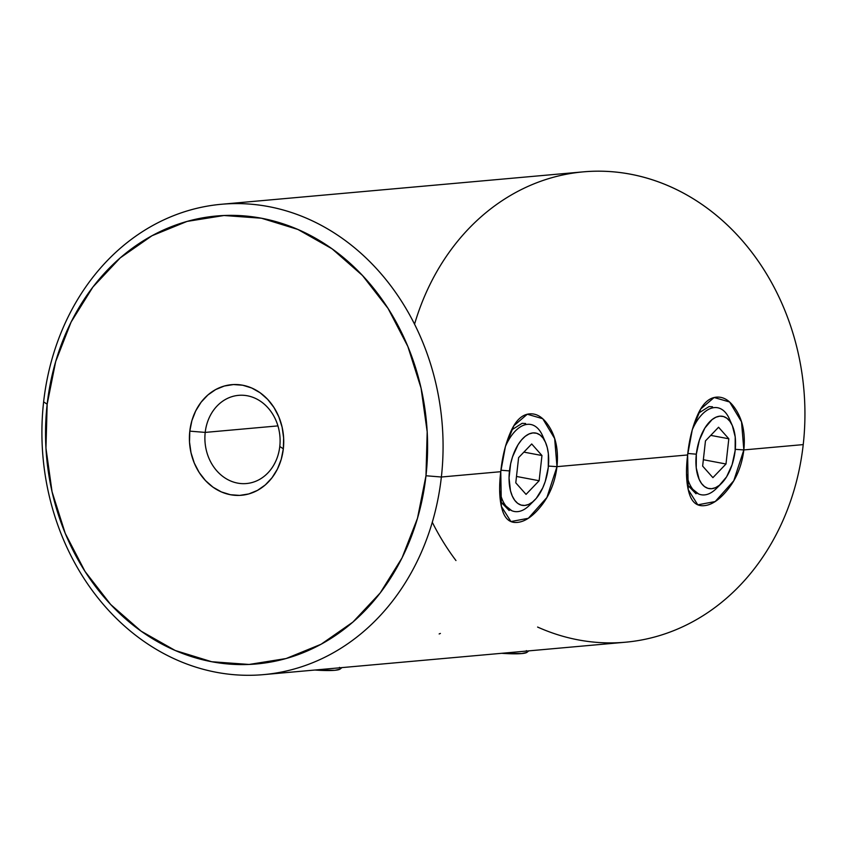 <?xml version="1.0" encoding="UTF-8"?>
<svg xmlns="http://www.w3.org/2000/svg" width="847" height="847" viewBox="0 0 847 847"><rect width="100%" height="100%" fill="white"/><g stroke="black" fill="none" stroke-linecap="round" stroke-linejoin="round"><path stroke-width="1.27" d="M545.023 649.416L537.983 650.051M537.57 650.083L523.997 651.301M358.165 666.155L351.124 666.78M350.711 666.822L337.138 668.039M263.565 674.625L625.414 642.217A236.122 200.273 -95.1 0 0 803.231 444.601L743.835 449.926L735.27 449.334L743.835 449.926L741.517 421.817L729.616 401.997L714.137 397.508L700.744 408.985L692.264 429.821L687.626 454.955L556.977 466.655L554.658 438.555L542.758 418.725L527.289 414.236L513.885 425.713L505.405 446.56L500.768 471.694L441.372 477.009L425.977 475.76A224.879 190.734 84.9 0 1 211.697 661.729A224.879 190.734 84.9 0 1 47.167 404.199L43.621 401.88A236.122 200.273 -95.1 0 0 216.387 672.296A236.122 200.273 -95.1 0 0 441.372 477.009A236.122 200.273 84.9 0 1 263.565 674.625A236.122 200.273 84.9 0 1 43.621 401.88A236.122 200.273 84.9 0 1 221.438 204.265A236.122 200.273 84.9 0 1 441.372 477.009L500.768 471.694C502.292 456.702 505.564 443.5 510.593 432.076C515.579 420.641 521.868 414.575 529.47 413.887C537.326 413.188 544.282 418.058 550.328 428.518C556.288 438.937 558.501 451.652 556.977 466.655C555.145 481.604 550.052 494.468 541.709 505.267C533.303 516.035 525.172 521.741 517.305 522.398C509.703 523.16 504.59 518.629 501.985 508.814C499.338 498.989 498.936 486.623 500.768 471.694L501.36 506.4L510.932 521.561L528.337 518.29L546.918 497.464L556.977 466.655L687.626 454.955C689.151 439.974 692.423 426.761 697.452 415.337C702.438 403.903 708.727 397.846 716.329 397.158C724.185 396.449 731.141 401.33 737.186 411.78C743.147 422.198 745.36 434.913 743.835 449.926C742.004 464.865 736.911 477.729 728.568 488.528C720.162 499.296 712.02 505.013 704.164 505.659C696.562 506.421 691.448 501.89 688.833 492.075C686.197 482.261 685.795 469.884 687.626 454.955L688.219 489.661L697.79 504.823L715.196 501.562L733.777 480.736L743.835 449.926L803.231 444.601A236.122 200.273 84.9 0 1 537.601 627.055M548.411 466.062L556.977 466.655L548.411 466.062M455.961 560.545A236.122 200.273 84.9 0 1 432.298 522.281M279.785 446.485A44.277 37.554 -95.1 0 0 247.398 395.793A44.277 37.554 -95.1 0 0 205.207 432.404L189.802 431.144A55.521 47.093 84.9 0 1 242.708 385.226A55.521 47.093 84.9 0 1 283.332 448.815L279.785 446.485A44.277 37.554 84.9 0 1 246.445 483.542A44.277 37.554 84.9 0 1 205.207 432.404A44.277 37.554 84.9 0 1 238.547 395.348A44.277 37.554 84.9 0 1 279.785 446.485L283.332 448.815L283.629 437.963L282.115 427.184L278.864 416.904L273.973 407.513L267.652 399.361L260.135 392.775L251.718 388L242.708 385.226L233.465 384.559L224.349 386.02L215.699 389.546L207.843 395.02L201.099 402.219L195.721 410.869L191.898 420.631L189.802 431.144L189.506 441.996L191.02 452.764L194.281 463.044L199.161 472.446L205.482 480.588L212.999 487.173L221.427 491.948L230.426 494.722L239.669 495.4L248.785 493.939L257.446 490.402L265.291 484.939L272.035 477.74L277.424 469.09L281.236 459.318L283.332 448.815A55.521 47.093 84.9 0 1 230.426 494.722A55.521 47.093 84.9 0 1 189.802 431.144L205.207 432.404L277.943 425.893L205.207 432.404A44.277 37.554 -95.1 0 0 237.605 483.108A44.277 37.554 -95.1 0 0 279.785 446.485M511.588 429.969L522.144 423.32L525.616 423.511M509.174 510.508L500.461 501.54M698.447 413.23L709.003 406.592L712.475 406.772M696.033 493.78L687.319 484.812M414.554 324.21A236.122 200.273 84.9 0 1 650.083 179.077A236.122 200.273 84.9 0 1 803.231 444.601A236.122 200.273 -95.1 0 0 583.287 171.856L221.438 204.265M425.977 475.76L417.476 518.332L402.039 557.898L380.229 592.921L352.913 622.079L321.119 644.239L286.074 658.543L249.124 664.45L211.697 661.729L175.223 650.496L141.11 631.163L110.661 604.483L85.049 571.481L65.261 533.43L52.059 491.789L45.95 448.148L47.167 404.199L55.658 361.627L71.095 322.061L92.905 287.027L120.232 257.869L152.026 235.72L187.071 221.406L224.01 215.509L261.437 218.219L297.911 229.463L332.035 248.796L362.474 275.476L388.085 308.467L407.873 346.529L421.075 388.17L427.184 431.801L425.977 475.76L441.372 477.009A236.122 200.273 -95.1 0 0 268.615 206.604A236.122 200.273 -95.1 0 0 43.621 401.88L47.167 404.199A224.879 190.734 84.9 0 1 261.437 218.219A224.879 190.734 84.9 0 1 425.977 475.76M511.747 510.677L500.535 501.763M698.606 493.949L687.393 485.035M439.159 633.948L440.387 633.44M500.937 470.223L509.471 470.911A36.77 18.941 -79.3 0 1 525.246 436.311A36.77 18.941 -79.3 0 1 545.51 442.399A36.77 18.941 -79.3 0 1 548.274 467.438L548.358 453.696L547.268 447.587L545.468 442.303L543.033 438.058L540.058 435.009L536.649 433.272L532.943 432.912L529.079 433.95L525.204 436.332L521.477 439.985L518.025 444.76L512.509 456.904L510.635 463.807L509.047 477.952L510.476 490.773L512.276 496.046L514.711 500.291L517.686 503.351L521.096 505.087L524.801 505.447L528.666 504.41L532.541 502.017L536.267 498.364L542.747 487.883L545.246 481.445L548.274 467.438A36.77 18.941 -79.3 0 1 534.595 500.175A36.77 18.941 -79.3 0 1 509.471 470.911L500.937 470.223M545.51 442.399L542.588 435.75A44.277 22.805 100.7 0 0 505.458 446.38A44.277 22.805 -79.3 0 1 530.773 424.485A44.277 22.805 -79.3 0 1 543.975 439.455M518.608 457.624L531.704 443.966L541.964 455.527L539.137 480.736L526.051 494.383L515.781 482.822L518.608 457.624L531.704 443.966L541.964 455.527L539.137 480.736L526.051 494.383L515.781 482.822L518.608 457.624M532.096 502.356A44.277 22.805 -79.3 0 1 514.341 511.482A44.277 22.805 -79.3 0 1 499.666 490.519A44.277 22.805 100.7 0 0 529.449 505.299L534.595 500.175M516.501 476.459L539.137 480.736L516.501 476.459M523.891 452.118L541.964 455.527L523.891 452.118M718.955 485.627A44.277 22.805 -79.3 0 1 701.2 494.754A44.277 22.805 -79.3 0 1 686.525 473.791A44.277 22.805 100.7 0 0 716.308 488.571L721.453 483.436A36.77 18.941 -79.3 0 1 696.329 454.183L687.796 453.484L696.329 454.183L696.245 467.925L699.135 479.317L701.57 483.563L704.545 486.612L707.954 488.348L711.66 488.708L715.524 487.671L719.399 485.278L726.578 476.861L732.104 464.717L735.132 450.699A36.77 18.941 -79.3 0 1 721.453 483.436M735.132 450.699L735.217 436.957L732.327 425.565L729.892 421.319L726.917 418.27L723.507 416.533L719.802 416.173L715.937 417.211L712.062 419.604L704.884 428.031L699.368 440.165L696.329 454.183A36.77 18.941 -79.3 0 1 712.105 419.572A36.77 18.941 -79.3 0 1 732.369 425.67A36.77 18.941 -79.3 0 1 735.132 450.699M718.563 427.237L728.822 438.788L725.995 463.997L712.899 477.644L702.639 466.094L705.466 440.885L718.563 427.237L728.822 438.788L710.749 435.379L728.822 438.788L725.995 463.997L703.349 459.72L725.995 463.997L712.899 477.644L702.639 466.094L705.466 440.885L718.563 427.237M732.369 425.67L729.447 419.021A44.277 22.805 100.7 0 0 692.317 429.641A44.277 22.805 -79.3 0 1 717.631 407.746A44.277 22.805 -79.3 0 1 730.834 422.717M526.358 650.623L527.268 651.618L526.781 652.455L521.71 653.566L501.689 653.302A36.77 4.553 6.4 0 0 526.94 652.349L528.793 650.888M339.499 667.362L340.409 668.357L339.922 669.194L334.851 670.305L314.83 670.03A36.77 4.553 6.4 0 0 340.081 669.088L341.934 667.627M700.649 409.249L699.707 410.774M513.79 425.977L512.848 427.513M501.001 504.696L501.403 506.506M687.859 487.957L688.262 489.767"/></g></svg>

